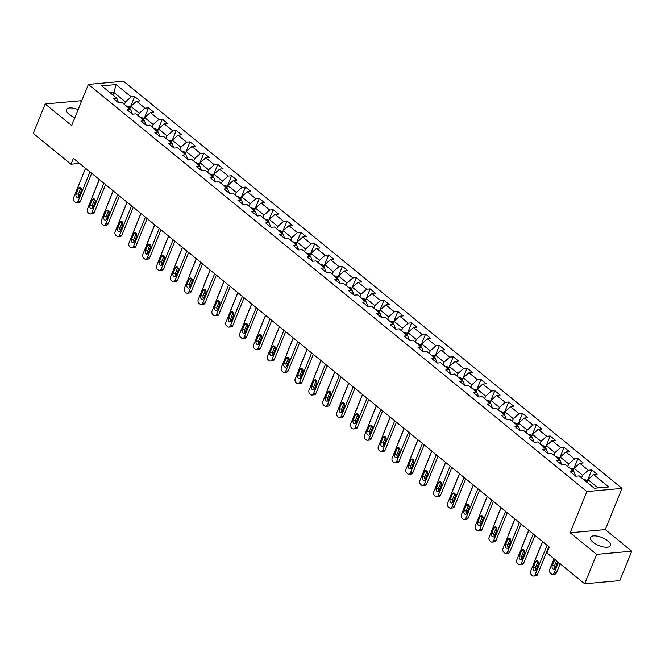 <?xml version="1.0" encoding="UTF-8"?>
<svg xmlns="http://www.w3.org/2000/svg" width="665" height="665" viewBox="0 0 665 665"><rect width="100%" height="100%" fill="white"/><g stroke="black" fill="none" stroke-linecap="round" stroke-linejoin="round"><path stroke-width="1" d="M78.138 109.625A10.806 4.306 22.1 0 0 66.517 109.55A10.806 4.306 22.1 0 0 69.118 114.289A10.806 4.306 22.1 0 0 74.896 117.605M593.014 542.208A10.806 4.306 22.1 0 0 603.371 546.913A10.806 4.306 22.1 0 0 610.428 545.599A10.806 4.306 22.1 0 0 607.827 540.869A10.806 4.306 22.1 0 0 597.461 536.165A10.806 4.306 22.1 0 0 590.412 537.47A10.806 4.306 22.1 0 0 593.014 542.208M81.379 101.645L80.332 100.789L45.195 103.964L33.25 133.391L70.989 164.213L79.625 163.432M622.016 488.384L123.515 81.213L88.387 84.389L586.879 491.56L622.016 488.384L605.291 529.573L570.154 532.756L596.613 554.369L631.75 551.185L605.291 529.573M631.75 551.185L619.805 580.612L584.668 583.787L596.613 554.369M118.545 102.784L116.757 98.179L113.291 98.487L118.619 102.842L122.086 102.526L130.614 109.492L127.148 109.8L132.476 114.156L135.943 113.84L144.463 120.806L140.997 121.121L146.325 125.469L149.791 125.153L158.32 132.119L154.854 132.435L160.182 136.782L163.64 136.475L172.169 143.432L168.702 143.748L174.031 148.096L177.497 147.788L186.017 154.745L182.551 155.061L187.879 159.417L191.345 159.101L199.874 166.059L196.408 166.375L201.736 170.73L205.202 170.415L213.723 177.38L210.256 177.688L215.585 182.044L219.051 181.728L227.58 188.694L224.113 189.001L229.442 193.357L232.908 193.041L241.428 200.007L237.962 200.323L243.29 204.67L246.757 204.355L255.277 211.32L251.819 211.636L257.139 215.984L260.605 215.668L269.134 222.634L265.668 222.95L270.996 227.297L274.462 226.989L282.982 233.947L279.516 234.263L284.844 238.61L288.311 238.303L296.839 245.26L293.373 245.576L298.701 249.932L302.168 249.616L310.688 256.574L307.222 256.89L312.55 261.245L316.016 260.929L324.545 267.895L321.079 268.203L326.407 272.559L329.865 272.243L338.394 279.209L334.927 279.516L340.256 283.872L343.722 283.556L352.242 290.522L348.776 290.838L354.104 295.185L357.571 294.869L366.099 301.835L362.633 302.151L367.961 306.499L371.427 306.191L379.948 313.149L376.481 313.464L381.81 317.812L385.276 317.504L393.805 324.462L390.338 324.778L395.667 329.133L399.133 328.818L407.653 335.775L404.187 336.091L409.515 340.447L412.982 340.131L421.502 347.097L418.036 347.404L423.364 351.76L426.83 351.444L435.359 358.41L431.893 358.718L437.221 363.073L440.687 362.757L449.207 369.723L445.741 370.039L451.07 374.387L454.536 374.071L463.064 381.037L459.598 381.353L464.926 385.7L468.393 385.384L476.913 392.35L473.447 392.666L478.775 397.013L482.241 396.706L490.77 403.663L487.304 403.979L492.624 408.327L496.09 408.019L504.619 414.977L501.152 415.293L506.481 419.648L509.947 419.332L518.467 426.298L515.001 426.606L520.329 430.962L523.796 430.646L532.324 437.612L528.858 437.919L534.186 442.275L537.653 441.959L546.173 448.925L542.707 449.241L548.035 453.588L551.501 453.272L560.03 460.238L556.563 460.554L561.892 464.901L565.358 464.586L573.878 471.551L570.412 471.867L575.74 476.215L579.207 475.907L594.302 488.235L608.733 486.93L593.637 474.594L597.104 474.286L591.775 469.931L587.511 480.429M116.757 98.179L101.662 85.843L116.101 84.538L131.196 96.866L134.662 96.558L130.398 107.057M591.775 469.931L588.309 470.246L579.789 463.281L583.255 462.973L577.927 458.617L574.46 458.933L565.932 451.967L569.398 451.651L564.07 447.304L560.612 447.62L552.083 440.654L555.549 440.338L550.221 435.991L546.755 436.307L538.234 429.341L541.701 429.025L536.372 424.677L532.906 424.985L524.377 418.027L527.844 417.711L522.515 413.364L519.049 413.672L510.529 406.714L513.995 406.398L508.667 402.042L505.201 402.358L496.672 395.392L500.138 395.085L494.81 390.729L491.344 391.045L482.823 384.079L486.29 383.772L480.961 379.416L477.495 379.732L468.975 372.766L472.433 372.45L467.113 368.102L463.646 368.418L455.118 361.452L458.584 361.137L453.256 356.789L449.789 357.105L441.269 350.139L444.735 349.823L439.407 345.476L435.941 345.783L427.412 338.826L430.878 338.51L425.55 334.163L422.084 334.47L413.564 327.513L417.03 327.197L411.702 322.841L408.235 323.157L399.707 316.199L403.173 315.883L397.845 311.528L394.387 311.843L385.858 304.878L389.324 304.57L383.996 300.214L380.53 300.53L372.009 293.564L375.476 293.257L370.147 288.901L366.681 289.217L358.152 282.251L361.619 281.935L356.29 277.588L352.824 277.904L344.304 270.938L347.77 270.622L342.442 266.274L338.975 266.582L330.447 259.624L333.913 259.308L328.585 254.961L325.119 255.269L316.598 248.311L320.065 247.995L314.736 243.639L311.27 243.955L302.75 236.998L306.208 236.682L300.888 232.326L297.421 232.642L288.893 225.676L292.359 225.369L287.031 221.013L283.564 221.329L275.044 214.363L278.51 214.055L273.182 209.699L269.716 210.015L261.187 203.049L264.653 202.734L259.325 198.386L255.859 198.702L247.338 191.736L250.805 191.42L245.476 187.073L242.01 187.389L233.482 180.423L236.948 180.107L231.619 175.76L228.162 176.067L219.633 169.109L223.099 168.794L217.771 164.446L214.305 164.754L205.784 157.796L209.251 157.48L203.922 153.125L200.456 153.44L191.927 146.483L195.394 146.167L190.065 141.811L186.599 142.127L178.079 135.161L181.545 134.854L176.217 130.498L172.75 130.814L164.222 123.848L167.688 123.54L162.36 119.185L158.893 119.501L150.373 112.535L153.839 112.219L148.511 107.871L145.045 108.187L136.525 101.221L139.991 100.905L134.662 96.558M584.668 583.787L546.929 552.964L549.323 547.079L73.374 158.328L70.989 164.213M130.614 109.492L132.401 114.097M129.783 108.811L130.814 106.275L139.334 113.233L138.303 115.777M136.525 101.221L130.814 106.275M145.045 108.187L139.334 113.233M144.463 120.806L146.25 125.411M143.632 120.124L144.662 117.589L153.191 124.546L152.16 127.09M150.373 112.535L144.662 117.589M158.893 119.501L153.191 124.546M158.32 132.119L160.107 136.724M157.489 131.437L158.519 128.902L167.04 135.868L166.009 138.403M164.222 123.848L158.519 128.902M172.75 130.814L167.04 135.868M172.169 143.432L173.956 148.037M171.337 142.751L172.368 140.215L180.888 147.181L179.858 149.716M178.079 135.161L172.368 140.215M186.599 142.127L180.888 147.181M186.017 154.745L187.813 159.351M185.186 154.072L186.217 151.529L194.745 158.494L193.715 161.03M191.927 146.483L186.217 151.529M200.456 153.44L194.745 158.494M199.874 166.059L201.661 170.664M199.043 165.386L200.074 162.842L208.594 169.808L207.563 172.343M205.784 157.796L200.074 162.842M214.305 164.754L208.594 169.808M213.723 177.38L215.51 181.986M212.891 176.699L213.922 174.155L222.451 181.121L221.42 183.656M219.633 169.109L213.922 174.155M228.162 176.067L222.451 181.121M227.58 188.694L229.367 193.299M226.748 188.012L227.779 185.477L236.299 192.434L235.269 194.978M233.482 180.423L227.779 185.477M242.01 187.389L236.299 192.434M241.428 200.007L243.215 204.612M240.597 199.325L241.628 196.79L250.148 203.748L249.117 206.291M247.338 191.736L241.628 196.79M255.859 198.702L250.148 203.748M255.277 211.32L257.072 215.925M254.446 210.639L255.476 208.103L264.005 215.061L262.974 217.605M261.187 203.049L255.476 208.103M269.716 210.015L264.005 215.061M269.134 222.634L270.921 227.239M268.303 221.952L269.333 219.417L277.854 226.383L276.823 228.918M275.044 214.363L269.333 219.417M283.564 221.329L277.854 226.383M282.982 233.947L284.77 238.552M282.151 233.265L283.182 230.73L291.711 237.696L290.68 240.231M288.893 225.676L283.182 230.73M297.421 232.642L291.711 237.696M296.839 245.26L298.627 249.865M296.008 244.587L297.039 242.043L305.559 249.009L304.528 251.545M302.75 236.998L297.039 242.043M311.27 243.955L305.559 249.009M310.688 256.574L312.475 261.187M309.857 255.9L310.887 253.357L319.416 260.323L318.385 262.858M316.598 248.311L310.887 253.357M325.119 255.269L319.416 260.323M324.545 267.895L326.332 272.5M323.705 267.214L324.736 264.678L333.265 271.636L332.234 274.18M330.447 259.624L324.736 264.678M338.975 266.582L333.265 271.636M338.394 279.209L340.181 283.814M337.562 278.527L338.593 275.992L347.113 282.949L346.083 285.493M344.304 270.938L338.593 275.992M352.824 277.904L347.113 282.949M352.242 290.522L354.038 295.127M351.411 289.84L352.442 287.305L360.97 294.262L359.94 296.806M358.152 282.251L352.442 287.305M366.681 289.217L360.97 294.262M366.099 301.835L367.886 306.44M365.268 301.154L366.299 298.618L374.819 305.584L373.788 308.119M372.009 293.564L366.299 298.618M380.53 300.53L374.819 305.584M379.948 313.149L381.735 317.754M379.117 312.467L380.147 309.932L388.676 316.897L387.645 319.433M385.858 304.878L380.147 309.932M394.387 311.843L388.676 316.897M393.805 324.462L395.592 329.067M392.973 323.788L394.004 321.245L402.525 328.211L401.494 330.746M399.707 316.199L394.004 321.245M408.235 323.157L402.525 328.211M407.653 335.775L409.441 340.38M406.822 335.102L407.853 332.558L416.373 339.524L415.342 342.059M413.564 327.513L407.853 332.558M422.084 334.47L416.373 339.524M421.502 347.097L423.297 351.702M420.671 346.415L421.701 343.872L430.23 350.837L429.199 353.373M427.412 338.826L421.701 343.872M435.941 345.783L430.23 350.837M435.359 358.41L437.146 363.015M434.528 357.728L435.558 355.193L444.079 362.151L443.048 364.694M441.269 350.139L435.558 355.193M449.789 357.105L444.079 362.151M449.207 369.723L450.995 374.329M448.376 369.042L449.407 366.506L457.936 373.464L456.905 376.008M455.118 361.452L449.407 366.506M463.646 368.418L457.936 373.464M463.064 381.037L464.852 385.642M462.233 380.355L463.264 377.82L471.784 384.786L470.754 387.321M468.975 372.766L463.264 377.82M477.495 379.732L471.784 384.786M476.913 392.35L478.7 396.955M476.082 391.668L477.113 389.133L485.641 396.099L484.61 398.634M482.823 384.079L477.113 389.133M491.344 391.045L485.641 396.099M490.77 403.663L492.557 408.268M489.93 402.99L490.961 400.446L499.49 407.412L498.459 409.948M496.672 395.392L490.961 400.446M505.201 402.358L499.49 407.412M504.619 414.977L506.406 419.582M503.787 414.303L504.818 411.76L513.338 418.726L512.308 421.261M510.529 406.714L504.818 411.76M519.049 413.672L513.338 418.726M518.467 426.298L520.263 430.903M517.636 425.617L518.667 423.073L527.195 430.039L526.165 432.574M524.377 418.027L518.667 423.073M532.906 424.985L527.195 430.039M532.324 437.612L534.111 442.217M531.493 436.93L532.524 434.395L541.044 441.352L540.013 443.896M538.234 429.341L532.524 434.395M546.755 436.307L541.044 441.352M546.173 448.925L547.96 453.53M545.342 448.243L546.372 445.708L554.901 452.665L553.87 455.209M552.083 440.654L546.372 445.708M560.612 447.62L554.901 452.665M560.03 460.238L561.817 464.843M559.199 459.557L560.229 457.021L568.75 463.979L567.719 466.522M565.932 451.967L560.229 457.021M574.46 458.933L568.75 463.979M573.878 471.551L575.666 476.157M573.047 470.87L574.078 468.335L582.598 475.3L581.567 477.836M579.789 463.281L574.078 468.335M588.309 470.246L582.598 475.3M586.896 482.183L587.927 479.648L598.026 487.894M593.637 474.594L587.927 479.648M45.195 103.964L71.662 125.577L88.387 84.389M570.154 532.756L586.879 491.56M112.909 95.028L113.939 92.493L110.215 92.826M124.455 104.455L125.486 101.92L113.939 92.493L116.101 84.538M131.196 96.866L125.486 101.92M577.927 458.617L573.662 469.116M564.07 447.304L559.814 457.803M550.221 435.991L545.957 446.489M536.372 424.677L532.108 435.176M522.515 413.364L518.251 423.863M508.667 402.042L504.402 412.549M494.81 390.729L490.546 401.228M480.961 379.416L476.697 389.914M467.113 368.102L462.848 378.601M453.256 356.789L448.991 367.288M439.407 345.476L435.143 355.975M425.55 334.163L421.286 344.661M411.702 322.841L407.437 333.348M397.845 311.528L393.589 322.026M383.996 300.214L379.732 310.713M370.147 288.901L365.883 299.4M356.29 277.588L352.026 288.086M342.442 266.274L338.177 276.773M328.585 254.961L324.321 265.46M314.736 243.639L310.472 254.146M300.888 232.326L296.623 242.825M287.031 221.013L282.766 231.511M273.182 209.699L268.918 220.198M259.325 198.386L255.061 208.885M245.476 187.073L241.212 197.572M231.619 175.76L227.363 186.258M217.771 164.446L213.507 174.945M203.922 153.125L199.658 163.632M190.065 141.811L185.801 152.31M176.217 130.498L171.952 140.997M162.36 119.185L158.104 129.683M148.511 107.871L144.247 118.37M547.104 545.275L535.142 574.735A2.768 2.012 -95.2 0 1 533.621 576.048A2.768 2.012 -95.2 0 1 532.416 575.641L531.526 574.917A2.768 2.012 -95.2 0 1 530.703 571.11L542.665 541.651M533.621 576.048L535.99 575.832A2.768 2.012 84.8 0 0 537.519 574.518L548.825 546.68M536.065 569.847A2.219 1.604 84.8 0 1 534.843 570.894A2.219 1.604 84.8 0 1 533.313 569.83A2.219 1.604 84.8 0 1 533.222 567.528L535.516 561.875A2.219 1.604 84.8 0 1 536.738 560.828A2.219 1.604 84.8 0 1 538.268 561.9A2.219 1.604 84.8 0 1 538.359 564.203L536.065 569.847M535.965 570.063A2.219 1.604 84.8 0 1 535.599 567.312L537.894 561.659A2.219 1.604 84.8 0 1 537.993 561.451M587.586 480.496L584.311 479.54A3.674 2.062 129.2 0 0 583.795 479.648M558.459 562.382L554.136 573.022A2.768 2.012 -95.2 0 1 552.607 574.327A2.768 2.012 -95.2 0 1 551.401 573.92L550.512 573.197A2.768 2.012 -95.2 0 1 549.697 569.39L554.02 558.75M560.171 563.779L556.505 572.806A2.768 2.012 84.8 0 1 554.984 574.111L552.607 574.327M556.53 560.811L554.585 565.591A2.219 1.604 -95.2 0 0 554.959 568.342M586.289 481.992L585.225 481.127M554.934 559.506A2.219 1.604 -95.2 0 0 554.51 560.163L552.216 565.807A2.219 1.604 -95.2 0 0 552.307 568.11A2.219 1.604 -95.2 0 0 553.837 569.174A2.219 1.604 -95.2 0 0 555.059 568.126L557.353 562.482A2.219 1.604 -95.2 0 0 557.536 561.626M533.255 533.962L521.293 563.421A2.768 2.012 -95.2 0 1 519.764 564.735A2.768 2.012 -95.2 0 1 518.559 564.327L517.669 563.604A2.768 2.012 -95.2 0 1 516.855 559.797L528.816 530.329M519.764 564.735L522.141 564.519A2.768 2.012 84.8 0 0 523.663 563.205L534.976 535.358M522.216 558.534A2.219 1.604 84.8 0 1 520.994 559.581A2.219 1.604 84.8 0 1 519.465 558.517A2.219 1.604 84.8 0 1 519.373 556.214L521.668 550.562A2.219 1.604 84.8 0 1 522.889 549.514A2.219 1.604 84.8 0 1 524.419 550.578A2.219 1.604 84.8 0 1 524.51 552.881L522.216 558.534M522.116 558.75A2.219 1.604 84.8 0 1 521.742 555.998L524.037 550.346A2.219 1.604 84.8 0 1 524.136 550.138M519.407 522.648L507.437 552.108A2.768 2.012 -95.2 0 1 505.915 553.413A2.768 2.012 -95.2 0 1 504.71 553.014L503.821 552.283A2.768 2.012 -95.2 0 1 502.998 548.484L514.968 519.016M505.915 553.413L508.284 553.205A2.768 2.012 84.8 0 0 509.814 551.892L521.119 524.045M508.359 547.22A2.219 1.604 84.8 0 1 507.137 548.268A2.219 1.604 84.8 0 1 505.608 547.195A2.219 1.604 84.8 0 1 505.516 544.901L507.811 539.249A2.219 1.604 84.8 0 1 509.033 538.201A2.219 1.604 84.8 0 1 510.562 539.265A2.219 1.604 84.8 0 1 510.654 541.568L508.359 547.22M508.26 547.428A2.219 1.604 84.8 0 1 507.894 544.685L510.188 539.032A2.219 1.604 84.8 0 1 510.288 538.825M573.737 469.174L570.454 468.218A3.674 2.062 129.2 0 0 569.938 468.335M535.624 559.007A2.768 2.012 -95.2 0 1 535.84 558.076L542.557 541.551M572.44 470.679L571.368 469.806M537.519 562.582L537.553 562.607A2.768 2.012 -95.2 0 0 538.55 563.014M559.88 457.861L556.605 456.905A3.674 2.062 129.2 0 0 556.09 457.021M521.767 547.694A2.768 2.012 -95.2 0 1 521.992 546.763L528.7 530.238M558.583 459.365L557.519 458.493M523.671 551.268L523.696 551.293A2.768 2.012 -95.2 0 0 524.693 551.701M505.55 511.327L493.588 540.795A2.768 2.012 -95.2 0 1 492.058 542.1A2.768 2.012 -95.2 0 1 490.853 541.701L489.972 540.969A2.768 2.012 -95.2 0 1 489.149 537.17L501.111 507.703M492.058 542.1L494.436 541.884A2.768 2.012 84.8 0 0 495.965 540.579L507.27 512.732M494.511 535.907A2.219 1.604 84.8 0 1 493.289 536.954A2.219 1.604 84.8 0 1 491.759 535.882A2.219 1.604 84.8 0 1 491.668 533.579L493.962 527.935A2.219 1.604 84.8 0 1 495.184 526.888A2.219 1.604 84.8 0 1 496.713 527.952A2.219 1.604 84.8 0 1 496.805 530.254L494.511 535.907M494.411 536.115A2.219 1.604 84.8 0 1 494.045 533.372L496.339 527.719A2.219 1.604 84.8 0 1 496.439 527.503M491.701 500.014L479.739 529.481A2.768 2.012 -95.2 0 1 478.21 530.786A2.768 2.012 -95.2 0 1 477.005 530.379L476.115 529.656A2.768 2.012 -95.2 0 1 475.292 525.857L487.262 496.389M478.21 530.786L480.587 530.57A2.768 2.012 84.8 0 0 482.108 529.265L493.413 501.418M480.654 524.594A2.219 1.604 84.8 0 1 479.44 525.633A2.219 1.604 84.8 0 1 477.902 524.569A2.219 1.604 84.8 0 1 477.819 522.266L480.113 516.622A2.219 1.604 84.8 0 1 481.327 515.575A2.219 1.604 84.8 0 1 482.865 516.639A2.219 1.604 84.8 0 1 482.948 518.941L480.654 524.594M480.554 524.801A2.219 1.604 84.8 0 1 480.188 522.058L482.482 516.406A2.219 1.604 84.8 0 1 482.582 516.19M477.844 488.7L465.882 518.168A2.768 2.012 -95.2 0 1 464.361 519.473A2.768 2.012 -95.2 0 1 463.156 519.066L462.266 518.343A2.768 2.012 -95.2 0 1 461.444 514.535L473.405 485.076M464.361 519.473L466.73 519.257A2.768 2.012 84.8 0 0 468.26 517.952L479.565 490.105M466.805 513.272A2.219 1.604 84.8 0 1 465.583 514.319A2.219 1.604 84.8 0 1 464.054 513.255A2.219 1.604 84.8 0 1 463.962 510.953L466.256 505.309A2.219 1.604 84.8 0 1 467.478 504.261A2.219 1.604 84.8 0 1 469.008 505.325A2.219 1.604 84.8 0 1 469.099 507.628L466.805 513.272M466.705 513.488A2.219 1.604 84.8 0 1 466.34 510.737L468.634 505.092A2.219 1.604 84.8 0 1 468.734 504.876M546.032 446.548L542.748 445.592A3.674 2.062 129.2 0 0 542.241 445.708M507.919 536.372A2.768 2.012 -95.2 0 1 508.143 535.45L514.851 518.924M544.735 448.052L543.671 447.179M509.814 539.955L509.847 539.98A2.768 2.012 -95.2 0 0 510.845 540.387M532.183 435.234L528.899 434.278A3.674 2.062 129.2 0 0 528.384 434.395M494.062 525.059A2.768 2.012 -95.2 0 1 494.286 524.136L500.994 507.611M530.878 436.739L529.814 435.866M495.965 528.633L495.999 528.667A2.768 2.012 -95.2 0 0 496.996 529.074M518.326 423.921L515.051 422.965A3.674 2.062 129.2 0 0 514.535 423.081M480.213 513.746A2.768 2.012 -95.2 0 1 480.438 512.823L487.146 496.298M517.029 425.425L515.965 424.553M482.108 517.32L482.142 517.353A2.768 2.012 -95.2 0 0 483.139 517.761M463.995 477.387L452.034 506.855A2.768 2.012 -95.2 0 1 450.504 508.16A2.768 2.012 -95.2 0 1 449.299 507.752L448.41 507.029A2.768 2.012 -95.2 0 1 447.595 503.222L459.557 473.763M450.504 508.16L452.882 507.944A2.768 2.012 84.8 0 0 454.403 506.639L465.716 478.792M452.956 501.959A2.219 1.604 84.8 0 1 451.735 503.006A2.219 1.604 84.8 0 1 450.205 501.942A2.219 1.604 84.8 0 1 450.114 499.639L452.408 493.987A2.219 1.604 84.8 0 1 453.63 492.948A2.219 1.604 84.8 0 1 455.159 494.012A2.219 1.604 84.8 0 1 455.251 496.314L452.956 501.959M452.857 502.175A2.219 1.604 84.8 0 1 452.483 499.423L454.777 493.779A2.219 1.604 84.8 0 1 454.877 493.563M504.477 412.608L501.194 411.652A3.674 2.062 129.2 0 0 500.679 411.768M466.356 502.432A2.768 2.012 -95.2 0 1 466.581 501.501L473.289 484.985M503.172 414.104L502.108 413.239M468.26 506.007L468.293 506.032A2.768 2.012 -95.2 0 0 469.29 506.447M450.147 466.074L438.177 495.533A2.768 2.012 -95.2 0 1 436.656 496.846A2.768 2.012 -95.2 0 1 435.45 496.439L434.561 495.716A2.768 2.012 -95.2 0 1 433.738 491.909L445.7 462.449M436.656 496.846L439.025 496.63A2.768 2.012 84.8 0 0 440.554 495.325L451.859 467.478M439.1 490.645A2.219 1.604 84.8 0 1 437.878 491.693A2.219 1.604 84.8 0 1 436.348 490.629A2.219 1.604 84.8 0 1 436.257 488.326L438.551 482.674A2.219 1.604 84.8 0 1 439.773 481.626A2.219 1.604 84.8 0 1 441.302 482.699A2.219 1.604 84.8 0 1 441.394 485.001L439.1 490.645M439 490.861A2.219 1.604 84.8 0 1 438.634 488.11L440.928 482.466A2.219 1.604 84.8 0 1 441.028 482.25M490.62 401.294L487.345 400.338A3.674 2.062 129.2 0 0 486.83 400.446M452.508 491.119A2.768 2.012 -95.2 0 1 452.732 490.188L459.44 473.671M489.324 402.791L488.26 401.926M454.403 494.694L454.436 494.718A2.768 2.012 -95.2 0 0 455.434 495.126M436.29 454.76L424.328 484.22A2.768 2.012 -95.2 0 1 422.799 485.533A2.768 2.012 -95.2 0 1 421.593 485.126L420.704 484.403A2.768 2.012 -95.2 0 1 419.889 480.596L431.851 451.136M422.799 485.533L425.176 485.317A2.768 2.012 84.8 0 0 426.706 484.004L438.011 456.165M425.251 479.332A2.219 1.604 84.8 0 1 424.029 480.379A2.219 1.604 84.8 0 1 422.499 479.315A2.219 1.604 84.8 0 1 422.408 477.013L424.702 471.36A2.219 1.604 84.8 0 1 425.924 470.313A2.219 1.604 84.8 0 1 427.454 471.385A2.219 1.604 84.8 0 1 427.545 473.68L425.251 479.332M425.151 479.548A2.219 1.604 84.8 0 1 424.785 476.797L427.071 471.144A2.219 1.604 84.8 0 1 427.171 470.936M476.772 389.973L473.488 389.025A3.674 2.062 129.2 0 0 472.973 389.133M438.659 479.806A2.768 2.012 -95.2 0 1 438.875 478.875L445.592 462.35M475.475 391.477L474.403 390.604M440.554 483.38L440.587 483.405A2.768 2.012 -95.2 0 0 441.585 483.812M422.441 443.447L410.48 472.906A2.768 2.012 -95.2 0 1 408.95 474.212A2.768 2.012 -95.2 0 1 407.745 473.812L406.855 473.089A2.768 2.012 -95.2 0 1 406.032 469.282L418.002 439.814M408.95 474.212L411.319 474.004A2.768 2.012 84.8 0 0 412.849 472.69L424.154 444.843M411.394 468.019A2.219 1.604 84.8 0 1 410.172 469.066A2.219 1.604 84.8 0 1 408.643 468.002A2.219 1.604 84.8 0 1 408.559 465.7L410.845 460.047A2.219 1.604 84.8 0 1 412.067 459A2.219 1.604 84.8 0 1 413.605 460.064A2.219 1.604 84.8 0 1 413.688 462.366L411.394 468.019M411.294 468.235A2.219 1.604 84.8 0 1 410.928 465.483L413.223 459.831A2.219 1.604 84.8 0 1 413.322 459.623M462.915 378.659L459.64 377.703A3.674 2.062 129.2 0 0 459.124 377.82M424.802 468.493A2.768 2.012 -95.2 0 1 425.026 467.562L431.735 451.036M461.618 380.164L460.554 379.291M426.706 472.067L426.739 472.092A2.768 2.012 -95.2 0 0 427.728 472.499M408.584 432.134L396.623 461.593A2.768 2.012 -95.2 0 1 395.093 462.898A2.768 2.012 -95.2 0 1 393.888 462.499L393.007 461.768A2.768 2.012 -95.2 0 1 392.184 457.969L404.145 428.501M395.093 462.898L397.471 462.69A2.768 2.012 84.8 0 0 399 461.377L410.305 433.53M397.545 456.705A2.219 1.604 84.8 0 1 396.323 457.753A2.219 1.604 84.8 0 1 394.794 456.68A2.219 1.604 84.8 0 1 394.702 454.386L396.997 448.734A2.219 1.604 84.8 0 1 398.219 447.686A2.219 1.604 84.8 0 1 399.748 448.75A2.219 1.604 84.8 0 1 399.84 451.053L397.545 456.705M397.446 456.913A2.219 1.604 84.8 0 1 397.08 454.17L399.374 448.518A2.219 1.604 84.8 0 1 399.474 448.301M449.066 367.346L445.783 366.39A3.674 2.062 129.2 0 0 445.276 366.506M410.953 457.171A2.768 2.012 -95.2 0 1 411.178 456.248L417.886 439.723M447.769 368.851L446.705 367.978M412.849 460.754L412.882 460.779A2.768 2.012 -95.2 0 0 413.879 461.186M394.736 420.812L382.774 450.28A2.768 2.012 -95.2 0 1 381.245 451.585A2.768 2.012 -95.2 0 1 380.039 451.178L379.15 450.454A2.768 2.012 -95.2 0 1 378.335 446.656L390.297 417.188M381.245 451.585L383.622 451.369A2.768 2.012 84.8 0 0 385.143 450.064L396.448 422.217M383.697 445.392A2.219 1.604 84.8 0 1 382.475 446.439A2.219 1.604 84.8 0 1 380.937 445.367A2.219 1.604 84.8 0 1 380.854 443.065L383.148 437.42A2.219 1.604 84.8 0 1 384.37 436.373A2.219 1.604 84.8 0 1 385.9 437.437A2.219 1.604 84.8 0 1 385.983 439.74L383.697 445.392M383.597 445.6A2.219 1.604 84.8 0 1 383.223 442.857L385.517 437.204A2.219 1.604 84.8 0 1 385.617 436.988M435.218 356.033L431.934 355.077A3.674 2.062 129.2 0 0 431.419 355.193M397.096 445.858A2.768 2.012 -95.2 0 1 397.321 444.935L404.029 428.41M433.913 357.537L432.849 356.664M399 449.44L399.033 449.465A2.768 2.012 -95.2 0 0 400.031 449.873M380.887 409.499L368.917 438.967A2.768 2.012 -95.2 0 1 367.396 440.272A2.768 2.012 -95.2 0 1 366.191 439.864L365.301 439.141A2.768 2.012 -95.2 0 1 364.478 435.334L376.44 405.874M367.396 440.272L369.765 440.055A2.768 2.012 84.8 0 0 371.294 438.75L382.599 410.904M369.84 434.07A2.219 1.604 84.8 0 1 368.618 435.118A2.219 1.604 84.8 0 1 367.088 434.054A2.219 1.604 84.8 0 1 366.997 431.751L369.291 426.107A2.219 1.604 84.8 0 1 370.513 425.06A2.219 1.604 84.8 0 1 372.043 426.124A2.219 1.604 84.8 0 1 372.134 428.426L369.84 434.07M369.74 434.287A2.219 1.604 84.8 0 1 369.374 431.535L371.669 425.891A2.219 1.604 84.8 0 1 371.768 425.675M421.361 344.719L418.086 343.763A3.674 2.062 129.2 0 0 417.57 343.88M383.248 434.544A2.768 2.012 -95.2 0 1 383.472 433.622L390.18 417.096M420.064 346.224L419 345.351M385.143 438.119L385.176 438.152A2.768 2.012 -95.2 0 0 386.174 438.559M367.03 398.185L355.068 427.653A2.768 2.012 -95.2 0 1 353.539 428.958A2.768 2.012 -95.2 0 1 352.334 428.551L351.444 427.828A2.768 2.012 -95.2 0 1 350.63 424.021L362.591 394.561M353.539 428.958L355.916 428.742A2.768 2.012 84.8 0 0 357.438 427.437L368.751 399.59M355.991 422.757A2.219 1.604 84.8 0 1 354.769 423.805A2.219 1.604 84.8 0 1 353.24 422.74A2.219 1.604 84.8 0 1 353.148 420.438L355.443 414.794A2.219 1.604 84.8 0 1 356.664 413.746A2.219 1.604 84.8 0 1 358.194 414.81A2.219 1.604 84.8 0 1 358.285 417.113L355.991 422.757M355.891 422.973A2.219 1.604 84.8 0 1 355.517 420.222L357.812 414.578A2.219 1.604 84.8 0 1 357.911 414.362M407.512 333.406L404.229 332.45A3.674 2.062 129.2 0 0 403.713 332.567M369.399 423.231A2.768 2.012 -95.2 0 1 369.615 422.308L376.332 405.783M406.215 334.911L405.143 334.038M371.294 426.805L371.328 426.83A2.768 2.012 -95.2 0 0 372.325 427.246M353.182 386.872L341.212 416.332A2.768 2.012 -95.2 0 1 339.69 417.645A2.768 2.012 -95.2 0 1 338.485 417.238L337.596 416.514A2.768 2.012 -95.2 0 1 336.773 412.707L348.743 383.248M339.69 417.645L342.059 417.429A2.768 2.012 84.8 0 0 343.589 416.124L354.894 388.277M342.134 411.444A2.219 1.604 84.8 0 1 340.912 412.491A2.219 1.604 84.8 0 1 339.383 411.427A2.219 1.604 84.8 0 1 339.291 409.125L341.586 403.472A2.219 1.604 84.8 0 1 342.808 402.425A2.219 1.604 84.8 0 1 344.337 403.497A2.219 1.604 84.8 0 1 344.428 405.8L342.134 411.444M342.034 411.66A2.219 1.604 84.8 0 1 341.669 408.909L343.963 403.264A2.219 1.604 84.8 0 1 344.063 403.048M393.655 322.093L390.38 321.137A3.674 2.062 129.2 0 0 389.865 321.245M355.542 411.918A2.768 2.012 -95.2 0 1 355.767 410.987L362.475 394.47M392.358 323.589L391.294 322.725M357.446 415.492L357.471 415.517A2.768 2.012 -95.2 0 0 358.468 415.933M339.325 375.559L327.363 405.018A2.768 2.012 -95.2 0 1 325.833 406.332A2.768 2.012 -95.2 0 1 324.628 405.924L323.747 405.201A2.768 2.012 -95.2 0 1 322.924 401.394L334.886 371.935M325.833 406.332L328.211 406.115A2.768 2.012 84.8 0 0 329.74 404.802L341.045 376.964M328.286 400.131A2.219 1.604 84.8 0 1 327.064 401.178A2.219 1.604 84.8 0 1 325.534 400.114A2.219 1.604 84.8 0 1 325.443 397.811L327.737 392.159A2.219 1.604 84.8 0 1 328.959 391.111A2.219 1.604 84.8 0 1 330.488 392.184A2.219 1.604 84.8 0 1 330.58 394.478L328.286 400.131M328.186 400.347A2.219 1.604 84.8 0 1 327.82 397.595L330.114 391.943A2.219 1.604 84.8 0 1 330.214 391.735M379.806 310.779L376.523 309.824A3.674 2.062 129.2 0 0 376.016 309.932M341.694 400.604A2.768 2.012 -95.2 0 1 341.918 399.673L348.626 383.148M378.51 312.276L377.446 311.411M343.589 404.179L343.622 404.204A2.768 2.012 -95.2 0 0 344.62 404.611M325.476 364.245L313.514 393.705A2.768 2.012 -95.2 0 1 311.985 395.018A2.768 2.012 -95.2 0 1 310.779 394.611L309.89 393.888A2.768 2.012 -95.2 0 1 309.067 390.081L321.037 360.613M311.985 395.018L314.362 394.802A2.768 2.012 84.8 0 0 315.883 393.489L327.188 365.642M314.429 388.817A2.219 1.604 84.8 0 1 313.215 389.865A2.219 1.604 84.8 0 1 311.677 388.801A2.219 1.604 84.8 0 1 311.594 386.498L313.888 380.846A2.219 1.604 84.8 0 1 315.102 379.798A2.219 1.604 84.8 0 1 316.64 380.862A2.219 1.604 84.8 0 1 316.723 383.165L314.429 388.817M314.329 389.033A2.219 1.604 84.8 0 1 313.963 386.282L316.257 380.629A2.219 1.604 84.8 0 1 316.357 380.422M365.958 299.458L362.674 298.502A3.674 2.062 129.2 0 0 362.159 298.618M327.837 389.291A2.768 2.012 -95.2 0 1 328.061 388.36L334.769 371.835M364.653 300.962L363.589 300.09M329.74 392.865L329.774 392.89A2.768 2.012 -95.2 0 0 330.771 393.298M311.619 352.932L299.657 382.392A2.768 2.012 -95.2 0 1 298.136 383.697A2.768 2.012 -95.2 0 1 296.931 383.298L296.041 382.566A2.768 2.012 -95.2 0 1 295.218 378.767L307.18 349.3M298.136 383.697L300.505 383.489A2.768 2.012 84.8 0 0 302.035 382.175L313.34 354.329M300.58 377.504A2.219 1.604 84.8 0 1 299.358 378.551A2.219 1.604 84.8 0 1 297.829 377.479A2.219 1.604 84.8 0 1 297.737 375.185L300.031 369.532A2.219 1.604 84.8 0 1 301.253 368.485A2.219 1.604 84.8 0 1 302.783 369.549A2.219 1.604 84.8 0 1 302.874 371.851L300.58 377.504M300.48 377.712A2.219 1.604 84.8 0 1 300.115 374.969L302.409 369.316A2.219 1.604 84.8 0 1 302.509 369.1M352.101 288.144L348.826 287.189A3.674 2.062 129.2 0 0 348.31 287.305M313.988 377.978A2.768 2.012 -95.2 0 1 314.213 377.047L320.921 360.521M350.804 289.649L349.74 288.776M315.883 381.552L315.917 381.577A2.768 2.012 -95.2 0 0 316.914 381.984M297.77 341.611L285.809 371.078A2.768 2.012 -95.2 0 1 284.279 372.383A2.768 2.012 -95.2 0 1 283.074 371.984L282.184 371.253A2.768 2.012 -95.2 0 1 281.37 367.454L293.332 337.986M284.279 372.383L286.657 372.167A2.768 2.012 84.8 0 0 288.178 370.862L299.491 343.015M286.731 366.191A2.219 1.604 84.8 0 1 285.509 367.238A2.219 1.604 84.8 0 1 283.98 366.166A2.219 1.604 84.8 0 1 283.889 363.863L286.183 358.219A2.219 1.604 84.8 0 1 287.405 357.172A2.219 1.604 84.8 0 1 288.934 358.236A2.219 1.604 84.8 0 1 289.026 360.538L286.731 366.191M286.632 366.398A2.219 1.604 84.8 0 1 286.258 363.655L288.552 358.003A2.219 1.604 84.8 0 1 288.652 357.787M338.252 276.831L334.969 275.875A3.674 2.062 129.2 0 0 334.453 275.992M300.131 366.656A2.768 2.012 -95.2 0 1 300.356 365.733L307.064 349.208M336.956 278.336L335.883 277.463M302.035 370.239L302.068 370.264A2.768 2.012 -95.2 0 0 303.065 370.671M283.922 330.297L271.952 359.765A2.768 2.012 -95.2 0 1 270.431 361.07A2.768 2.012 -95.2 0 1 269.225 360.663L268.336 359.94A2.768 2.012 -95.2 0 1 267.513 356.132L279.475 326.673M270.431 361.07L272.8 360.854A2.768 2.012 84.8 0 0 274.329 359.549L285.634 331.702M272.874 354.877A2.219 1.604 84.8 0 1 271.653 355.916A2.219 1.604 84.8 0 1 270.123 354.852A2.219 1.604 84.8 0 1 270.032 352.55L272.326 346.906A2.219 1.604 84.8 0 1 273.548 345.858A2.219 1.604 84.8 0 1 275.077 346.922A2.219 1.604 84.8 0 1 275.169 349.225L272.874 354.877M272.775 355.085A2.219 1.604 84.8 0 1 272.409 352.334L274.703 346.689A2.219 1.604 84.8 0 1 274.803 346.473M324.395 265.518L321.12 264.562A3.674 2.062 129.2 0 0 320.605 264.678M286.282 355.343A2.768 2.012 -95.2 0 1 286.507 354.42L293.215 337.895M323.099 267.022L322.035 266.15M288.178 358.917L288.211 358.95A2.768 2.012 -95.2 0 0 289.209 359.358M270.065 318.984L258.103 348.452A2.768 2.012 -95.2 0 1 256.574 349.757A2.768 2.012 -95.2 0 1 255.368 349.349L254.479 348.626A2.768 2.012 -95.2 0 1 253.664 344.819L265.626 315.36M256.574 349.757L258.951 349.541A2.768 2.012 84.8 0 0 260.481 348.236L271.786 320.389M259.026 343.556A2.219 1.604 84.8 0 1 257.804 344.603A2.219 1.604 84.8 0 1 256.274 343.539A2.219 1.604 84.8 0 1 256.183 341.236L258.477 335.592A2.219 1.604 84.8 0 1 259.699 334.545A2.219 1.604 84.8 0 1 261.229 335.609A2.219 1.604 84.8 0 1 261.32 337.911L259.026 343.556M258.926 343.772A2.219 1.604 84.8 0 1 258.56 341.02L260.846 335.376A2.219 1.604 84.8 0 1 260.946 335.16M310.547 254.205L307.263 253.249A3.674 2.062 129.2 0 0 306.748 253.365M272.434 344.029A2.768 2.012 -95.2 0 1 272.65 343.107L279.366 326.582M309.25 255.709L308.178 254.836M274.329 347.604L274.362 347.637A2.768 2.012 -95.2 0 0 275.36 348.044M256.216 307.671L244.254 337.13A2.768 2.012 -95.2 0 1 242.725 338.443A2.768 2.012 -95.2 0 1 241.52 338.036L240.63 337.313A2.768 2.012 -95.2 0 1 239.807 333.506L251.777 304.046M242.725 338.443L245.102 338.227A2.768 2.012 84.8 0 0 246.624 336.922L257.929 309.075M245.169 332.242A2.219 1.604 84.8 0 1 243.947 333.29A2.219 1.604 84.8 0 1 242.417 332.226A2.219 1.604 84.8 0 1 242.334 329.923L244.62 324.271A2.219 1.604 84.8 0 1 245.842 323.232A2.219 1.604 84.8 0 1 247.38 324.296A2.219 1.604 84.8 0 1 247.463 326.598L245.169 332.242M245.069 332.458A2.219 1.604 84.8 0 1 244.703 329.707L246.998 324.063A2.219 1.604 84.8 0 1 247.097 323.847M296.69 242.891L293.415 241.935A3.674 2.062 129.2 0 0 292.899 242.043M258.577 332.716A2.768 2.012 -95.2 0 1 258.801 331.785L265.51 315.268M295.393 244.388L294.329 243.523M260.481 336.291L260.514 336.315A2.768 2.012 -95.2 0 0 261.503 336.731M242.359 296.357L230.398 325.817A2.768 2.012 -95.2 0 1 228.876 327.13A2.768 2.012 -95.2 0 1 227.663 326.723L226.782 326A2.768 2.012 -95.2 0 1 225.959 322.193L237.92 292.733M228.876 327.13L231.245 326.914A2.768 2.012 84.8 0 0 232.775 325.601L244.08 297.762M231.32 320.929A2.219 1.604 84.8 0 1 230.098 321.976A2.219 1.604 84.8 0 1 228.569 320.912A2.219 1.604 84.8 0 1 228.477 318.61L230.772 312.957A2.219 1.604 84.8 0 1 231.994 311.91A2.219 1.604 84.8 0 1 233.523 312.982A2.219 1.604 84.8 0 1 233.615 315.285L231.32 320.929M231.221 321.145A2.219 1.604 84.8 0 1 230.855 318.394L233.149 312.741A2.219 1.604 84.8 0 1 233.249 312.533M282.841 231.578L279.558 230.622A3.674 2.062 129.2 0 0 279.051 230.73M244.728 321.403A2.768 2.012 -95.2 0 1 244.953 320.472L251.661 303.947M281.544 233.074L280.48 232.21M246.624 324.977L246.657 325.002A2.768 2.012 -95.2 0 0 247.654 325.409M228.511 285.044L216.549 314.503A2.768 2.012 -95.2 0 1 215.019 315.817A2.768 2.012 -95.2 0 1 213.814 315.41L212.925 314.686A2.768 2.012 -95.2 0 1 212.11 310.879L224.072 281.42M215.019 315.817L217.397 315.601A2.768 2.012 84.8 0 0 218.918 314.287L230.231 286.449M217.472 309.616A2.219 1.604 84.8 0 1 216.25 310.663A2.219 1.604 84.8 0 1 214.712 309.599A2.219 1.604 84.8 0 1 214.629 307.297L216.923 301.644A2.219 1.604 84.8 0 1 218.145 300.597A2.219 1.604 84.8 0 1 219.674 301.669A2.219 1.604 84.8 0 1 219.758 303.963L217.472 309.616M217.372 309.832A2.219 1.604 84.8 0 1 216.998 307.08L219.292 301.428A2.219 1.604 84.8 0 1 219.392 301.22M268.993 220.256L265.709 219.3A3.674 2.062 129.2 0 0 265.194 219.417M230.871 310.09A2.768 2.012 -95.2 0 1 231.096 309.159L237.804 292.633M267.687 221.761L266.623 220.888M232.775 313.664L232.808 313.689A2.768 2.012 -95.2 0 0 233.806 314.096M214.662 273.731L202.692 303.19A2.768 2.012 -95.2 0 1 201.171 304.495A2.768 2.012 -95.2 0 1 199.966 304.096L199.076 303.365A2.768 2.012 -95.2 0 1 198.253 299.566L210.215 270.098M201.171 304.495L203.54 304.287A2.768 2.012 84.8 0 0 205.069 302.974L216.374 275.127M203.615 298.302A2.219 1.604 84.8 0 1 202.393 299.35A2.219 1.604 84.8 0 1 200.863 298.286A2.219 1.604 84.8 0 1 200.772 295.983L203.066 290.331A2.219 1.604 84.8 0 1 204.288 289.283A2.219 1.604 84.8 0 1 205.817 290.347A2.219 1.604 84.8 0 1 205.909 292.65L203.615 298.302M203.515 298.519A2.219 1.604 84.8 0 1 203.149 295.767L205.443 290.115A2.219 1.604 84.8 0 1 205.543 289.907M255.136 208.943L251.86 207.987A3.674 2.062 129.2 0 0 251.345 208.103M217.023 298.776A2.768 2.012 -95.2 0 1 217.247 297.845L223.955 281.32M253.839 210.448L252.775 209.575M218.918 302.351L218.951 302.375A2.768 2.012 -95.2 0 0 219.949 302.783M200.805 262.417L188.843 291.877A2.768 2.012 -95.2 0 1 187.314 293.182A2.768 2.012 -95.2 0 1 186.109 292.783L185.219 292.051A2.768 2.012 -95.2 0 1 184.405 288.253L196.366 258.785M187.314 293.182L189.691 292.966A2.768 2.012 84.8 0 0 191.212 291.661L202.526 263.814M189.766 286.989A2.219 1.604 84.8 0 1 188.544 288.036A2.219 1.604 84.8 0 1 187.015 286.964A2.219 1.604 84.8 0 1 186.923 284.67L189.217 279.017A2.219 1.604 84.8 0 1 190.439 277.97A2.219 1.604 84.8 0 1 191.969 279.034A2.219 1.604 84.8 0 1 192.06 281.337L189.766 286.989M189.666 287.197A2.219 1.604 84.8 0 1 189.292 284.454L191.587 278.801A2.219 1.604 84.8 0 1 191.686 278.585M241.287 197.63L238.004 196.674A3.674 2.062 129.2 0 0 237.488 196.79M203.174 287.455A2.768 2.012 -95.2 0 1 203.39 286.532L210.107 270.007M239.99 199.134L238.918 198.261M205.069 291.037L205.103 291.062A2.768 2.012 -95.2 0 0 206.1 291.469M186.956 251.096L174.986 280.563A2.768 2.012 -95.2 0 1 173.465 281.869A2.768 2.012 -95.2 0 1 172.26 281.461L171.37 280.738A2.768 2.012 -95.2 0 1 170.548 276.939L182.518 247.471M173.465 281.869L175.834 281.652A2.768 2.012 84.8 0 0 177.364 280.347L188.669 252.501M175.909 275.676A2.219 1.604 84.8 0 1 174.687 276.715A2.219 1.604 84.8 0 1 173.158 275.651A2.219 1.604 84.8 0 1 173.066 273.348L175.361 267.704A2.219 1.604 84.8 0 1 176.582 266.657A2.219 1.604 84.8 0 1 178.112 267.721A2.219 1.604 84.8 0 1 178.203 270.023L175.909 275.676M175.809 275.884A2.219 1.604 84.8 0 1 175.444 273.14L177.738 267.488A2.219 1.604 84.8 0 1 177.838 267.272M227.43 186.316L224.155 185.36A3.674 2.062 129.2 0 0 223.64 185.477M189.317 276.141A2.768 2.012 -95.2 0 1 189.542 275.219L196.25 258.693M226.133 187.821L225.069 186.948M191.221 279.724L191.246 279.749A2.768 2.012 -95.2 0 0 192.243 280.156M173.1 239.782L161.138 269.25A2.768 2.012 -95.2 0 1 159.608 270.555A2.768 2.012 -95.2 0 1 158.403 270.148L157.522 269.425A2.768 2.012 -95.2 0 1 156.699 265.618L168.661 236.158M159.608 270.555L161.986 270.339A2.768 2.012 84.8 0 0 163.515 269.034L174.82 241.187M162.061 264.354A2.219 1.604 84.8 0 1 160.839 265.401A2.219 1.604 84.8 0 1 159.309 264.338A2.219 1.604 84.8 0 1 159.218 262.035L161.512 256.391A2.219 1.604 84.8 0 1 162.734 255.343A2.219 1.604 84.8 0 1 164.263 256.407A2.219 1.604 84.8 0 1 164.355 258.71L162.061 264.354M161.961 264.57A2.219 1.604 84.8 0 1 161.595 261.819L163.889 256.175A2.219 1.604 84.8 0 1 163.989 255.959M213.581 175.003L210.298 174.047A3.674 2.062 129.2 0 0 209.791 174.164M175.469 264.828A2.768 2.012 -95.2 0 1 175.693 263.905L182.401 247.38M212.285 176.508L211.221 175.635M177.364 268.402L177.397 268.436A2.768 2.012 -95.2 0 0 178.395 268.843M159.251 228.469L147.289 257.937A2.768 2.012 -95.2 0 1 145.76 259.242A2.768 2.012 -95.2 0 1 144.554 258.835L143.665 258.111A2.768 2.012 -95.2 0 1 142.85 254.304L154.812 224.845M145.76 259.242L148.137 259.026A2.768 2.012 84.8 0 0 149.658 257.721L160.963 229.874M148.204 253.041A2.219 1.604 84.8 0 1 146.99 254.088A2.219 1.604 84.8 0 1 145.452 253.024A2.219 1.604 84.8 0 1 145.369 250.722L147.663 245.077A2.219 1.604 84.8 0 1 148.877 244.03A2.219 1.604 84.8 0 1 150.415 245.094A2.219 1.604 84.8 0 1 150.498 247.397L148.204 253.041M148.104 253.257A2.219 1.604 84.8 0 1 147.738 250.506L150.032 244.861A2.219 1.604 84.8 0 1 150.132 244.645M199.733 163.69L196.449 162.734A3.674 2.062 129.2 0 0 195.934 162.85M161.612 253.515A2.768 2.012 -95.2 0 1 161.836 252.592L168.544 236.067M198.428 165.186L197.364 164.322M163.515 257.089L163.548 257.114A2.768 2.012 -95.2 0 0 164.546 257.53M145.394 217.156L133.432 246.615A2.768 2.012 -95.2 0 1 131.911 247.929A2.768 2.012 -95.2 0 1 130.706 247.521L129.816 246.798A2.768 2.012 -95.2 0 1 128.993 242.991L140.955 213.531M131.911 247.929L134.28 247.713A2.768 2.012 84.8 0 0 135.81 246.407L147.115 218.561M134.355 241.728A2.219 1.604 84.8 0 1 133.133 242.775A2.219 1.604 84.8 0 1 131.603 241.711A2.219 1.604 84.8 0 1 131.512 239.408L133.806 233.756A2.219 1.604 84.8 0 1 135.028 232.708A2.219 1.604 84.8 0 1 136.558 233.781A2.219 1.604 84.8 0 1 136.649 236.083L134.355 241.728M134.255 241.944A2.219 1.604 84.8 0 1 133.889 239.192L136.184 233.548A2.219 1.604 84.8 0 1 136.283 233.332M185.876 152.376L182.601 151.421A3.674 2.062 129.2 0 0 182.085 151.529M147.763 242.201A2.768 2.012 -95.2 0 1 147.987 241.27L154.696 224.753M184.579 153.873L183.515 153.008M149.658 245.776L149.692 245.801A2.768 2.012 -95.2 0 0 150.689 246.216M131.545 205.842L119.584 235.302A2.768 2.012 -95.2 0 1 118.054 236.615A2.768 2.012 -95.2 0 1 116.849 236.208L115.959 235.485A2.768 2.012 -95.2 0 1 115.145 231.678L127.106 202.218M118.054 236.615L120.431 236.399A2.768 2.012 84.8 0 0 121.953 235.086L133.266 207.247M120.506 230.414A2.219 1.604 84.8 0 1 119.284 231.462A2.219 1.604 84.8 0 1 117.755 230.398A2.219 1.604 84.8 0 1 117.663 228.095L119.958 222.443A2.219 1.604 84.8 0 1 121.18 221.395A2.219 1.604 84.8 0 1 122.709 222.467A2.219 1.604 84.8 0 1 122.801 224.762L120.506 230.414M120.407 230.63A2.219 1.604 84.8 0 1 120.033 227.879L122.327 222.226A2.219 1.604 84.8 0 1 122.427 222.019M172.027 141.055L168.744 140.107A3.674 2.062 129.2 0 0 168.228 140.215M133.906 230.888A2.768 2.012 -95.2 0 1 134.131 229.957L140.847 213.432M170.73 142.559L169.658 141.695M135.81 234.462L135.843 234.487A2.768 2.012 -95.2 0 0 136.84 234.895M117.697 194.529L105.727 223.989A2.768 2.012 -95.2 0 1 104.206 225.302A2.768 2.012 -95.2 0 1 103 224.895L102.111 224.172A2.768 2.012 -95.2 0 1 101.288 220.364L113.258 190.897M104.206 225.302L106.575 225.086A2.768 2.012 84.8 0 0 108.104 223.773L119.409 195.926M106.649 219.101A2.219 1.604 84.8 0 1 105.427 220.148A2.219 1.604 84.8 0 1 103.898 219.084A2.219 1.604 84.8 0 1 103.806 216.782L106.101 211.129A2.219 1.604 84.8 0 1 107.323 210.082A2.219 1.604 84.8 0 1 108.852 211.146A2.219 1.604 84.8 0 1 108.944 213.448L106.649 219.101M106.55 219.317A2.219 1.604 84.8 0 1 106.184 216.566L108.478 210.913A2.219 1.604 84.8 0 1 108.578 210.705M158.17 129.742L154.895 128.786A3.674 2.062 129.2 0 0 154.38 128.902M120.057 219.575A2.768 2.012 -95.2 0 1 120.282 218.644L126.99 202.118M156.874 131.246L155.81 130.373M121.953 223.149L121.986 223.174A2.768 2.012 -95.2 0 0 122.983 223.581M103.84 183.216L91.878 212.675A2.768 2.012 -95.2 0 1 90.349 213.98A2.768 2.012 -95.2 0 1 89.143 213.581L88.262 212.85A2.768 2.012 -95.2 0 1 87.439 209.051L99.401 179.583M90.349 213.98L92.726 213.773A2.768 2.012 84.8 0 0 94.255 212.459L105.56 184.612M92.801 207.788A2.219 1.604 84.8 0 1 91.579 208.835A2.219 1.604 84.8 0 1 90.049 207.763A2.219 1.604 84.8 0 1 89.958 205.468L92.252 199.816A2.219 1.604 84.8 0 1 93.474 198.769A2.219 1.604 84.8 0 1 95.004 199.833A2.219 1.604 84.8 0 1 95.095 202.135L92.801 207.788M92.701 207.995A2.219 1.604 84.8 0 1 92.335 205.252L94.621 199.6A2.219 1.604 84.8 0 1 94.721 199.384M144.322 118.428L141.038 117.472A3.674 2.062 129.2 0 0 140.531 117.589M106.209 208.253A2.768 2.012 -95.2 0 1 106.433 207.33L113.141 190.805M143.025 119.933L141.961 119.06M108.104 211.836L108.137 211.861A2.768 2.012 -95.2 0 0 109.135 212.268M89.991 171.894L78.029 201.362A2.768 2.012 -95.2 0 1 76.5 202.667A2.768 2.012 -95.2 0 1 75.295 202.268L74.405 201.537A2.768 2.012 -95.2 0 1 73.582 197.738L85.552 168.27M76.5 202.667L78.877 202.451A2.768 2.012 84.8 0 0 80.398 201.146L91.704 173.299M78.944 196.474A2.219 1.604 84.8 0 1 77.722 197.522A2.219 1.604 84.8 0 1 76.192 196.449A2.219 1.604 84.8 0 1 76.109 194.147L78.395 188.503A2.219 1.604 84.8 0 1 79.617 187.455A2.219 1.604 84.8 0 1 81.155 188.519A2.219 1.604 84.8 0 1 81.238 190.822L78.944 196.474M78.844 196.682A2.219 1.604 84.8 0 1 78.478 193.939L80.773 188.286A2.219 1.604 84.8 0 1 80.872 188.07M130.465 107.115L127.19 106.159A3.674 2.062 129.2 0 0 126.674 106.275M92.352 196.94A2.768 2.012 -95.2 0 1 92.576 196.017L99.285 179.492M129.168 108.619L128.104 107.747M94.255 200.522L94.289 200.547A2.768 2.012 -95.2 0 0 95.278 200.955M537.519 574.518L535.142 574.735M533.222 567.528L535.599 567.312M535.516 561.875L537.894 561.659M554.136 573.022L556.505 572.806M587.079 481.751L584.377 479.548M554.585 565.591L552.216 565.807M555.616 560.063L554.51 560.163M523.663 563.205L521.293 563.421M519.373 556.214L521.742 555.998M521.668 550.562L524.037 550.346M509.814 551.892L507.437 552.108M505.516 544.901L507.894 544.685M507.811 539.249L510.188 539.032M573.222 470.438L570.528 468.235M559.373 459.124L556.672 456.921M495.965 540.579L493.588 540.795M491.668 533.579L494.045 533.372M493.962 527.935L496.339 527.719M482.108 529.265L479.739 529.481M477.819 522.266L480.188 522.058M480.113 516.622L482.482 516.406M468.26 517.952L465.882 518.168M463.962 510.953L466.34 510.737M466.256 505.309L468.634 505.092M545.516 447.811L542.823 445.608M531.668 436.498L528.966 434.295M517.811 425.184L515.117 422.982M454.403 506.639L452.034 506.855M450.114 499.639L452.483 499.423M452.408 493.987L454.777 493.779M503.962 413.863L501.269 411.66M440.554 495.325L438.177 495.533M436.257 488.326L438.634 488.11M438.551 482.674L440.928 482.466M490.113 402.549L487.412 400.347M426.706 484.004L424.328 484.22M422.408 477.013L424.785 476.797M424.702 471.36L427.071 471.144M476.256 391.236L473.563 389.033M412.849 472.69L410.48 472.906M408.559 465.7L410.928 465.483M410.845 460.047L413.223 459.831M462.408 379.923L459.706 377.72M399 461.377L396.623 461.593M394.702 454.386L397.08 454.17M396.997 448.734L399.374 448.518M448.551 368.61L445.858 366.407M385.143 450.064L382.774 450.28M380.854 443.065L383.223 442.857M383.148 437.42L385.517 437.204M434.702 357.296L432.001 355.093M371.294 438.75L368.917 438.967M366.997 431.751L369.374 431.535M369.291 426.107L371.669 425.891M420.854 345.983L418.152 343.78M357.438 427.437L355.068 427.653M353.148 420.438L355.517 420.222M355.443 414.794L357.812 414.578M406.997 334.67L404.303 332.458M343.589 416.124L341.212 416.332M339.291 409.125L341.669 408.909M341.586 403.472L343.963 403.264M393.148 323.348L390.446 321.145M329.74 404.802L327.363 405.018M325.443 397.811L327.82 397.595M327.737 392.159L330.114 391.943M379.291 312.035L376.598 309.832M315.883 393.489L313.514 393.705M311.594 386.498L313.963 386.282M313.888 380.846L316.257 380.629M365.442 300.721L362.741 298.519M302.035 382.175L299.657 382.392M297.737 375.185L300.115 374.969M300.031 369.532L302.409 369.316M351.594 289.408L348.892 287.205M288.178 370.862L285.809 371.078M283.889 363.863L286.258 363.655M286.183 358.219L288.552 358.003M337.737 278.095L335.044 275.892M274.329 359.549L271.952 359.765M270.032 352.55L272.409 352.334M272.326 346.906L274.703 346.689M323.888 266.781L321.187 264.579M260.481 348.236L258.103 348.452M256.183 341.236L258.56 341.02M258.477 335.592L260.846 335.376M310.031 255.468L307.338 253.257M246.624 336.922L244.254 337.13M242.334 329.923L244.703 329.707M244.62 324.271L246.998 324.063M296.183 244.146L293.481 241.944M232.775 325.601L230.398 325.817M228.477 318.61L230.855 318.394M230.772 312.957L233.149 312.741M282.326 232.833L279.632 230.63M218.918 314.287L216.549 314.503M214.629 307.297L216.998 307.08M216.923 301.644L219.292 301.428M268.477 221.52L265.776 219.317M205.069 302.974L202.692 303.19M200.772 295.983L203.149 295.767M203.066 290.331L205.443 290.115M254.629 210.207L251.927 208.004M191.212 291.661L188.843 291.877M186.923 284.67L189.292 284.454M189.217 279.017L191.587 278.801M240.772 198.893L238.078 196.69M177.364 280.347L174.986 280.563M173.066 273.348L175.444 273.14M175.361 267.704L177.738 267.488M226.923 187.58L224.221 185.377M163.515 269.034L161.138 269.25M159.218 262.035L161.595 261.819M161.512 256.391L163.889 256.175M213.066 176.267L210.373 174.064M149.658 257.721L147.289 257.937M145.369 250.722L147.738 250.506M147.663 245.077L150.032 244.861M199.217 164.953L196.516 162.742M135.81 246.407L133.432 246.615M131.512 239.408L133.889 239.192M133.806 233.756L136.184 233.548M185.369 153.632L182.667 151.429M121.953 235.086L119.584 235.302M117.663 228.095L120.033 227.879M119.958 222.443L122.327 222.226M171.512 142.318L168.819 140.115M108.104 223.773L105.727 223.989M103.806 216.782L106.184 216.566M106.101 211.129L108.478 210.913M157.663 131.005L154.962 128.802M94.255 212.459L91.878 212.675M89.958 205.468L92.335 205.252M92.252 199.816L94.621 199.6M143.806 119.692L141.113 117.489M80.398 201.146L78.029 201.362M76.109 194.147L78.478 193.939M78.395 188.503L80.773 188.286M129.958 108.378L127.256 106.176"/></g></svg>
